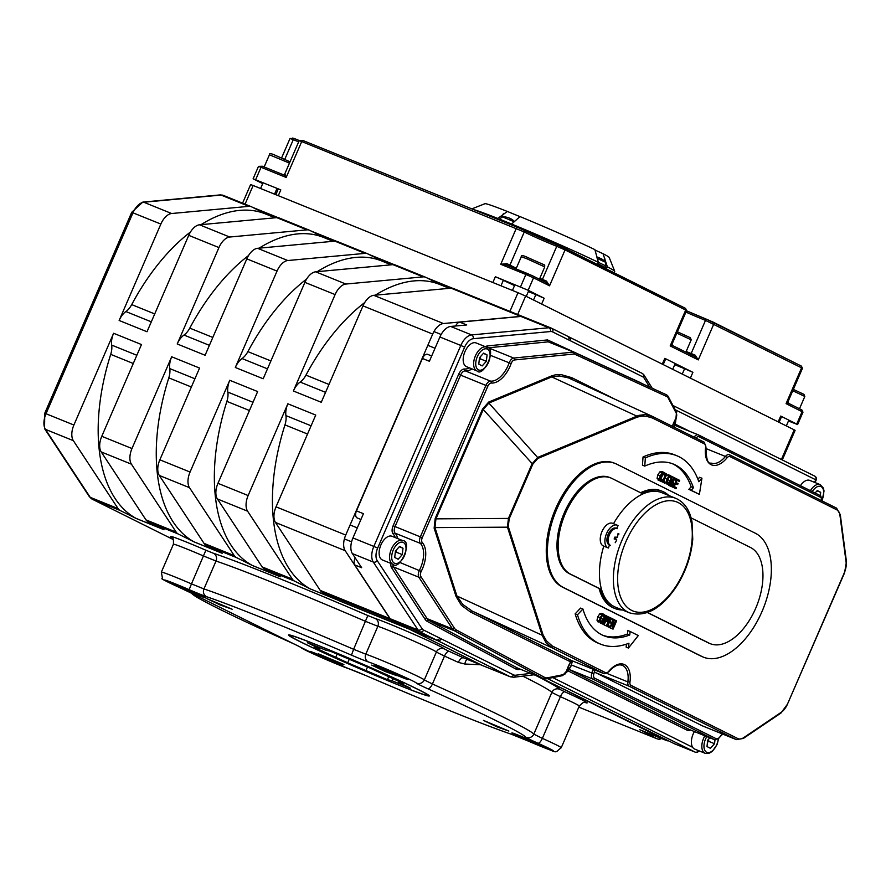 <?xml version="1.0" encoding="UTF-8"?>
<svg xmlns="http://www.w3.org/2000/svg" width="891" height="891" viewBox="0 0 891 891"><rect width="100%" height="100%" fill="white"/><g stroke="black" fill="none" stroke-linecap="round" stroke-linejoin="round"><path stroke-width="1.34" d="M567.701 336.275L551.184 328.066A15.047 8.331 112 0 1 551.518 328.222A3.007 2.506 116.5 0 1 552.643 331.92L568.681 339.905A3.007 2.506 -63.5 0 0 567.556 336.208L551.796 328.367M355.253 557.966A6.025 3.33 112 0 0 354.718 564.905L390.169 618.722A15.047 8.331 112 0 0 392.218 620.604L408.267 628.601L436.145 639.883A3.007 2.506 -63.5 0 0 439.664 638.056L439.675 638.034A162.541 89.991 -68 0 0 441.156 638.802A3.007 2.506 -63.5 0 1 437.637 640.629L509.986 676.67A3.007 2.506 -63.5 0 0 513.506 674.843L441.156 638.802M431.678 355.977L427.669 354.351A6.025 3.33 112 0 0 422.423 358.449L356.467 510.866L363.439 513.695L352.936 537.952A15.047 8.331 112 0 0 352.379 553.601L361.679 567.723L354.718 564.905M523.63 316.94A15.047 8.331 112 0 0 523.307 316.784A15.047 8.331 112 0 0 520.957 316.461L459.767 322.141L466.739 324.959L450.668 326.451A15.047 8.331 112 0 0 439.898 336.998L429.395 361.267L422.423 358.449M668.161 740.633A3.007 1.671 -68 0 1 667.092 740.766A3.007 1.671 -68 0 1 667.025 740.733L641.464 730.397A3.007 1.671 112 0 0 641.531 730.42A3.007 1.671 112 0 0 641.598 730.442M517.671 314.501L525.645 296.068L794.226 429.852L781.396 459.5M782.298 459.956L795.106 430.364L794.226 429.852M698.488 750.623A3.007 2.506 116.5 0 1 695.136 752.115A3.007 1.671 112 0 0 695.203 752.149L695.203 752.149A3.007 1.671 112 0 0 695.381 752.193M537.173 676.035L674.22 743.651A3.007 1.671 112 0 0 674.287 743.684A3.007 1.671 112 0 0 674.353 743.707M675.222 409.76L816.167 480.004A3.007 3.007 0 0 0 814.742 476.117L814.742 476.117A3.007 2.506 116.5 0 1 815.733 479.748L814.597 482.354M814.597 476.05A3.007 2.506 116.5 0 1 814.742 476.117L672.961 405.494L814.597 476.05M408.501 628.69A165.548 91.662 112 0 0 409.76 629.347L482.109 665.377A15.047 8.331 112 0 0 482.432 665.532A15.047 8.331 112 0 0 482.766 665.644M616.594 528.385A61.757 34.192 -68 0 1 618.098 525.679A12.229 6.772 112 0 0 617.251 525.2A12.229 6.772 112 0 0 606.381 533.999A12.229 6.772 112 0 0 608.074 547.876A12.229 6.772 112 0 0 608.43 547.998A61.757 34.192 -68 0 1 609.411 544.969M613.509 523.685A61.757 34.192 -68 0 1 661.857 492.69L675.79 498.336A61.757 34.192 112 0 0 621.951 540.302A61.757 34.192 112 0 0 629.458 612.819C645.619 617.407 661.155 608.843 676.057 587.136C685.68 572.122 691.249 556.14 692.753 539.2L692.029 522.081C689.812 510.086 684.399 502.168 675.79 498.336M629.458 612.819L615.514 607.183A61.757 34.192 -68 0 1 603.775 546.138A12.229 6.772 -68 0 1 603.43 545.994A12.229 6.772 -68 0 1 601.737 532.116A12.229 6.772 -68 0 1 612.607 523.318L617.251 525.2M453.697 288.628A15.047 8.331 112 0 0 453.374 288.484A15.047 8.331 112 0 0 451.024 288.161L520.734 316.372A15.047 8.331 -68 0 1 523.073 316.695A15.047 8.331 -68 0 1 523.184 316.739M520.734 316.372L443.473 323.533L373.763 295.322A15.047 8.331 112 0 0 362.993 305.88L432.692 334.08A15.047 8.331 -68 0 1 443.473 323.533M432.692 334.08L345.73 535.045L276.032 506.834A15.047 8.331 112 0 0 275.475 522.471L320.225 590.41A15.047 8.331 112 0 0 322.286 592.303L339.827 601.035A165.548 91.662 -68 0 1 338.558 600.389M275.475 522.471L345.173 550.683A15.047 8.331 -68 0 1 345.73 535.045M345.173 550.683L389.935 618.621L320.225 590.41M322.286 592.303L391.984 620.515A15.047 8.331 -68 0 1 389.935 618.621M391.984 620.515L408.033 628.5L310.447 589.007L294.409 581.021A15.047 8.331 -68 0 1 292.348 579.128L247.598 511.189A15.047 8.331 -68 0 1 248.144 495.541L287.849 403.79A15.047 8.331 -68 0 0 285.933 415.618L311.093 425.798M408.267 628.601A165.548 91.662 112 0 0 409.526 629.246L481.875 665.287L463.476 657.836A194.149 6.95 -156.6 0 0 449.153 651.343L444.286 648.926A39.126 1.403 -156.6 0 0 415.15 634.849A39.126 1.403 -156.6 0 0 375.133 618.477L367.827 615.536A194.149 6.95 -156.6 0 0 213.372 553.244L205.888 550.226A39.126 1.403 -156.6 0 0 172.052 537.596M536.939 675.935L667.025 740.733M571.688 660.61A1.504 1.214 -92 0 0 570.763 661.612L566.643 670.734A4.511 2.495 -68 0 1 563.312 674.643L547.687 677.784A13.543 7.496 -68 0 1 544.59 677.383L456.159 629.848A13.543 7.496 -68 0 1 454.41 628.177L420.842 576.51A4.511 2.495 -68 0 1 421.231 571.365A24.079 13.332 112 0 0 422.301 542.597A4.511 2.495 -68 0 1 422.278 537.663L487.822 386.204A4.511 2.495 -68 0 1 491.342 383.041A24.079 13.332 112 0 0 511.133 363.595A4.511 2.495 -68 0 1 514.553 359.953L574.261 353.994L573.615 352.101L513.717 358.059A1.504 1.203 84.3 0 1 514.553 359.953M571.61 660.565A6.025 3.33 -68 0 1 571.476 660.521A6.025 3.33 -68 0 1 571.343 660.465L472.141 611.048A1.504 1.247 -63.5 0 0 470.381 611.961L569.583 661.367A7.529 4.165 112 0 0 570.763 661.612A24.079 13.332 112 0 0 566.643 670.734M509.173 518.774L508.427 518.417L507.458 527.171A1.504 1.047 -17.8 0 0 508.304 526.648L509.173 518.774L532.762 464.256L537.808 458.464L637.154 417.155L641.431 416.108L646.265 416.231L652.479 418.035L704.625 443.974A4.511 2.495 -68 0 1 705.639 447.237A24.079 13.332 112 0 0 711.063 464.668A24.079 13.332 112 0 0 726.978 457.874A4.511 2.495 -68 0 1 729.963 456.593L836.827 509.83A13.543 7.496 -68 0 1 839.946 515.243L846.116 562.332A13.543 7.496 -68 0 1 844.356 572.69L787.455 704.18A13.543 7.496 -68 0 1 781.218 712.31L743.707 737.637A13.543 7.496 -68 0 1 737.837 738.572L630.973 685.346A4.511 2.495 -68 0 1 629.959 682.072A24.079 13.332 112 0 0 624.524 664.641A24.079 13.332 112 0 0 608.62 671.446A4.511 2.495 -68 0 1 605.635 672.716L552.375 646.031L546.484 640.907L542.998 634.726A1.504 1.047 162.2 0 1 542.151 635.25L546.005 642.745L552.943 648.258L472.141 611.048L462.696 604.376L456.927 596.001A1.504 1.047 -17.8 0 0 456.081 596.536L461.371 605.256L470.381 611.961M537.808 458.464A1.504 1.103 -112.6 0 0 537.618 457.473L532.016 463.91L508.427 518.417L435.944 518.852L434.975 527.606L507.458 527.171L542.151 635.25L456.927 596.001L434.975 527.606A1.504 1.047 -17.8 0 0 434.129 528.129L456.081 596.536M532.762 464.256L483.267 409.504L488.869 403.055A1.504 1.103 67.4 0 1 488.68 402.064L482.51 409.147L483.267 409.504L435.944 518.852L435.187 518.506L434.129 528.129M653.682 418.603A1.504 1.247 -63.5 0 0 653.125 416.743L645.541 414.582L638.914 415.34L537.618 457.473L488.869 403.055L551.741 376.915A1.504 1.103 67.4 0 1 551.551 375.924L488.68 402.064M572.133 379.432A1.504 1.247 116.5 0 1 571.766 377.684L561.174 374.621L555.394 374.821L551.551 375.924M637.154 417.155A1.504 1.103 -112.6 0 0 636.954 416.164L551.741 376.915L559.537 375.991L568.447 377.884L652.424 416.409L704.124 442.159A1.504 1.247 -63.5 0 0 704.057 442.125L653.27 416.821M695.214 355.208L694.857 356.634L672.605 345.552L670.177 345.92L698.266 359.908L695.214 355.208L691.16 353.515A1.504 1.014 -68.5 0 1 690.391 354.406M533.108 276.065L546.127 282.547L549.535 285.822L565.061 249.925L685.714 310.035L686.593 310.536L672.026 344.193L672.605 345.552L694.713 356.567L698.266 359.908L713.802 324.023A1.504 1.247 -63.5 0 0 713.234 322.163L707.008 319.446A24.079 0.858 23.4 0 1 686.493 310.781L706.964 319.423A1.504 1.014 -68.5 0 1 707.008 319.446M671.914 343.592L670.177 345.92L685.714 310.035A1.504 1.247 -63.5 0 0 685.146 308.175L564.638 248.155M685.914 312.106A22.576 0.813 -156.6 0 0 705.505 320.381L802.479 368.273L787.922 401.919L788.502 403.289L786.074 403.645L802.991 412.143L801.622 409.815A1.504 1.247 116.5 0 1 802.112 411.631L796.732 424.06L797.612 424.573L788.468 420.986M787.8 401.329L786.074 403.645L801.61 367.76A1.504 1.247 -63.5 0 0 801.042 365.911L713.379 322.241M284.853 173.79A1.504 1.504 -99 0 1 282.97 174.603L262.344 166.249A1.504 0.835 112 0 0 261.03 167.274L286.178 177.454L284.842 173.79L299.176 140.667L301.715 141.569A1.504 0.835 -68 0 1 303.029 140.544A1.504 0.835 -68 0 1 303.063 140.555L299.176 140.667M516.323 268.191A22.576 0.813 23.4 0 1 509.942 265.095L524.276 231.961L301.715 141.569L286.178 177.454L283.561 174.669M277.301 195.274A22.576 0.813 -156.6 0 0 277.212 195.229L500.976 285.799L503.37 280.275L495.363 276.722L528.151 290.266L533.531 277.847L549.535 285.822L546.473 281.111L545.971 282.469M510.02 266.498A1.504 1.359 -62.3 0 1 509.942 265.095L506.845 263.636L506.701 265.15M506.845 263.636L500.742 264.293L506.712 265.162M640.629 382.918A1.504 1.247 114.7 0 1 640.696 382.751L547.542 339.928L548.199 341.821L573.57 352.09M593.584 669.475L594.464 671.413A6.025 3.33 -68 0 0 595.522 672.616L629.213 686.248L736.089 739.485A15.047 8.331 112 0 0 736.412 739.63L743.395 738.416L780.906 713.078L787.432 704.224M554.703 647.345A1.504 1.247 116.5 0 1 552.943 648.258L603.875 673.629L571.343 660.465A1.504 1.247 -63.5 0 0 569.583 661.367M703.055 726.12A15.047 8.331 -68 0 1 702.721 725.998A15.047 8.331 -68 0 1 702.398 725.853L595.522 672.616M604.065 624.869L609.188 627.208L604.065 624.869L605.479 621.606M600.668 623.177L603.586 624.413L600.69 623.121M598.173 622.13L596.992 620.192L597.839 616.739L599.754 613.81L601.681 613.409L603.786 614.255M599.754 613.81L602.082 614.757L600.155 617.675L599.309 621.127L600.267 622.976L602.205 622.575L604.12 619.657L604.967 616.193L604.009 614.345L601.681 613.409M670.489 483.824L669.999 481.185M671.636 476.718L674.587 477.687M668.941 485.472L667.493 483.991M664.998 483.546L664.085 482.766M663.817 481.608L664.664 478.155L666.591 475.226L668.517 474.825L670.611 475.671M666.591 475.226L668.907 476.173L666.991 479.091L666.145 482.543L667.103 484.392L669.041 483.991L670.956 481.073L671.803 477.609L670.834 475.761L668.517 474.825M662.024 473.244L662.225 474.19L664.597 475.159L665.176 473.823L664.096 472.442L662.147 472.854L660.22 475.727L659.396 479.202L660.365 481.006L658.048 480.071L658.95 480.227L657.079 478.267L657.892 474.792L659.819 471.907L661.768 471.495L663.873 472.353M664.096 472.442L661.768 471.495M659.507 479.146L662.603 479.659L660.788 480.06L660.164 478.745L662.325 473.734L663.684 473.377L664.597 475.159M600.556 644.137L598.24 643.202A101.63 56.267 -68 0 1 575.152 613.843L580.587 608.085L582.914 609.021L577.479 614.79A101.63 56.267 112 0 0 600.556 644.137A101.63 56.267 112 0 0 628.935 643.246L628.456 648.058L638.301 635.55L630.104 631.463L629.759 634.971A92.597 51.266 -68 0 1 603.942 635.773A92.597 51.266 -68 0 1 582.914 609.021M602.795 635.272A92.597 51.266 112 0 0 627.431 634.036L627.776 630.527L630.104 631.463M628.456 648.058L626.139 647.111L626.429 644.148M644.761 466.093L642.444 465.158L643.035 456.983A101.63 56.267 -68 0 1 674.487 454.789L676.815 455.735A101.63 56.267 112 0 0 645.351 457.918L644.761 466.093A92.597 51.266 -68 0 1 673.429 464.1A92.597 51.266 -68 0 1 693.465 487.745L691.193 490.295L699.39 494.371L701.941 478.233L698.834 481.73A101.63 56.267 112 0 0 676.815 455.735M697.909 479.224L699.624 477.298L701.941 478.233M699.39 494.371L688.877 489.348L691.149 486.798A92.597 51.266 112 0 0 672.248 463.665M664.987 483.134L660.064 480.895L664.987 483.134L665.41 482.154L663.405 481.151L666.568 473.845L665.967 473.555L662.381 481.831M660.899 478.968L662.848 474.446M670.923 486.308L676.057 488.647L670.934 486.286M673.084 481.329L673.796 479.67M610.068 627.865L613.053 629.135L610.09 627.687M607.528 626.596L610.402 627.81L607.551 626.54M608.03 625.437L609.31 622.475M609.778 621.383L610.703 619.245M703.433 657.157L702.275 656.689A67.215 37.21 -68 0 1 700.816 656.032L562.299 587.035A67.215 37.21 -68 0 1 555.026 510.098A67.215 37.21 -68 0 1 614.189 463.086L615.347 463.554A67.215 37.21 112 0 0 556.184 510.565A67.215 37.21 112 0 0 563.457 587.503L701.974 656.5A67.215 37.21 112 0 0 703.433 657.157A67.215 37.21 112 0 0 762.596 610.157A67.215 37.21 112 0 0 755.323 533.219L616.806 464.222A67.215 37.21 112 0 0 615.347 463.554M528.151 290.266L544.156 298.24L535.859 294.609L533.531 299.989M535.257 300.857L661.735 363.862M663.294 364.374L665.688 358.85L664.809 358.338L692.886 372.327L684.589 368.696L682.261 374.086M683.998 374.944L777.631 421.588M779.191 422.1L781.574 416.576L780.705 416.075L796.732 424.06M142.816 202.09A3.007 2.406 84.7 0 1 143.752 202.235L221.013 195.062A3.007 2.406 84.7 0 0 220.077 194.917L142.816 202.09L131.712 212.325L160.859 224.064A15.047 8.331 -68 0 1 171.629 213.517L248.89 206.344A15.047 8.331 -68 0 1 251.24 206.667A15.047 8.331 -68 0 1 251.563 206.823L267.333 214.675M160.859 224.064L119.138 320.47L147.015 331.753L188.736 235.347L218.941 247.575A15.047 8.331 -68 0 1 229.722 237.028L306.972 229.856A15.047 8.331 -68 0 1 309.322 230.179A15.047 8.331 -68 0 1 309.645 230.324L325.415 238.187M218.941 247.575L177.22 343.971L205.108 355.264L246.818 258.858L277.023 271.087A15.047 8.331 -68 0 1 287.804 260.528L365.065 253.367A15.047 8.331 -68 0 1 367.404 253.69A15.047 8.331 -68 0 1 367.727 253.835L383.498 261.687M277.023 271.087L235.313 367.482L263.19 378.764L304.9 282.369L335.105 294.587A15.047 8.331 -68 0 1 345.886 284.04L423.147 276.878A15.047 8.331 -68 0 1 425.486 277.201A15.047 8.331 -68 0 1 425.82 277.346L441.58 285.198M245.058 204.173L253.144 185.495L250.605 184.593L242.575 203.159M253.144 185.495L518.005 292.694L509.93 311.371M262.689 183.635L253.111 178.801L280.81 189.883L278.27 188.981L275.887 194.494M525.645 296.068L518.005 292.694M397.141 675.779L385.313 671.569L371.714 665.098L397.141 675.779M203.282 596.447A18.065 0.646 23.4 0 1 205.921 597.972A18.065 0.646 23.4 0 1 189.081 591.39A18.065 0.646 23.4 0 1 172.765 583.627A18.065 0.646 23.4 0 1 184.793 588.16A18.065 0.646 23.4 0 1 203.282 596.447M340.217 664.207A18.065 0.646 23.4 0 1 342.857 665.733A18.065 0.646 23.4 0 1 326.028 659.162A18.065 0.646 23.4 0 1 309.712 651.388A18.065 0.646 23.4 0 1 321.729 655.921A18.065 0.646 23.4 0 1 340.217 664.207M405.461 677.984A18.065 0.646 23.4 0 1 408.1 679.51A18.065 0.646 23.4 0 1 391.272 672.939A18.065 0.646 23.4 0 1 374.955 665.165A18.065 0.646 23.4 0 1 386.972 669.698A18.065 0.646 23.4 0 1 405.461 677.984M343.904 664.53L332.076 660.331L318.477 653.849L343.904 664.53M542.407 745.745A18.065 0.646 23.4 0 1 545.036 747.282A18.065 0.646 23.4 0 1 528.207 740.699A18.065 0.646 23.4 0 1 511.891 732.937A18.065 0.646 23.4 0 1 523.919 737.458A18.065 0.646 23.4 0 1 542.407 745.745M508.884 731.066L497.055 726.867L483.457 720.396L508.884 731.066M232.161 609.244L220.322 605.034L206.734 598.563L232.161 609.244M418.146 689.434A76.76 2.751 23.4 0 1 429.351 695.938A76.76 2.751 23.4 0 1 357.814 667.972A76.76 2.751 23.4 0 1 288.461 634.971A76.76 2.751 23.4 0 1 339.56 654.217A76.76 2.751 23.4 0 1 418.146 689.434M427.758 688.732A6.025 2.395 -65.7 0 0 432.425 683.976L424.305 679.944A6.025 6.014 169.9 0 1 416.387 683.074A21.072 0.757 -156.6 0 0 427.758 688.732A182.109 6.515 23.4 0 1 525.89 737.291A21.072 0.757 -156.6 0 0 537.886 743.194A27.086 0.969 23.4 0 1 552.888 750.857A27.086 0.969 23.4 0 1 528.675 741.245L528.675 741.256A21.072 0.757 -156.6 0 0 511.211 734.184A182.109 6.515 23.4 0 1 366.335 675.757A21.072 0.757 -156.6 0 0 349.294 668.907A27.086 0.969 23.4 0 1 321.584 657.569A27.086 0.969 23.4 0 1 301.414 647.835A21.072 0.757 -156.6 0 0 290.043 642.177A182.109 6.515 23.4 0 1 191.921 593.618A21.072 0.757 -156.6 0 0 179.926 587.715A27.086 0.969 23.4 0 1 164.924 580.052A27.086 0.969 23.4 0 1 189.137 589.653L191.476 583.883A33.112 1.181 -156.6 0 0 161.349 572.133L173.411 544.245A33.112 1.181 23.4 0 1 203.549 555.995L216.023 561.04A188.124 6.738 23.4 0 1 365.678 621.406L377.851 626.295A33.112 1.181 23.4 0 1 411.72 640.15A33.112 1.181 23.4 0 1 436.367 652.056L444.498 656.099A188.124 6.738 23.4 0 1 458.364 662.392A6.025 2.885 114.5 0 1 463.476 657.836L482.198 665.432M458.364 662.392L464.868 664.029A6.025 3.007 94 0 1 467.185 659.362M464.857 658.404L464.166 658.137M464.868 664.029L480.449 664.719M229.767 380.29L257.644 391.572L217.95 483.323A15.047 8.331 112 0 0 217.393 498.96L262.143 566.91A15.047 8.331 112 0 0 264.204 568.792L280.242 576.778L252.365 565.495L236.327 557.51A15.047 8.331 -68 0 1 234.266 555.628L189.505 487.678A15.047 8.331 -68 0 1 190.061 472.041L229.767 380.29A15.047 8.331 -68 0 0 227.851 392.107L253.011 402.286M171.685 356.779L199.562 368.061L159.857 459.812A15.047 8.331 112 0 0 159.3 475.449L204.061 543.399A15.047 8.331 112 0 0 206.122 545.281L222.16 553.278L194.283 541.984L178.233 533.999A15.047 8.331 -68 0 1 176.184 532.116L131.423 464.166A15.047 8.331 -68 0 1 131.979 448.529L171.685 356.779A15.047 8.331 -68 0 0 169.769 368.596L194.929 378.775M113.603 333.267L141.48 344.55L101.774 436.3A15.047 8.331 112 0 0 101.218 451.937L145.979 519.887A15.047 8.331 112 0 0 148.029 521.77L164.078 529.766L136.189 518.484L120.151 510.487A15.047 8.331 -68 0 1 118.091 508.605L73.34 440.655A15.047 8.331 -68 0 1 73.897 425.018L113.603 333.267A15.047 8.331 -68 0 0 111.676 345.084L136.835 355.275M276.488 189.638A22.576 0.813 -156.6 0 0 277.769 190.139M503.37 280.275A22.576 0.813 -156.6 0 0 514.553 285.554M528.363 291.546A22.576 0.813 -156.6 0 0 535.859 294.609M356.467 510.866A6.025 3.33 112 0 0 357.191 517.938L360.944 519.453M459.767 322.141A6.025 3.33 112 0 0 455.624 325.995M163.755 529.61L136.2 518.451A165.548 91.662 112 0 1 110.707 354.362A15.047 8.331 112 0 0 111.676 345.084M221.848 553.122L194.294 541.962A165.548 91.662 112 0 1 168.8 377.873A15.047 8.331 112 0 0 169.769 368.596M119.138 320.47A15.047 8.331 -68 0 1 125.898 311.549A15.047 8.331 112 0 0 131.701 304.611A165.548 91.662 112 0 1 190.474 232.005M279.44 218.106A15.047 8.331 112 0 0 279.117 217.95A15.047 8.331 112 0 0 276.778 217.638L199.517 224.799A15.047 8.331 112 0 0 188.736 235.347M177.22 343.971A15.047 8.331 -68 0 1 183.98 335.049A15.047 8.331 112 0 0 189.783 328.122A165.548 91.662 112 0 1 248.556 255.517M337.533 241.617A15.047 8.331 112 0 0 337.199 241.461A15.047 8.331 112 0 0 334.86 241.138L257.599 248.311A15.047 8.331 112 0 0 246.818 258.858M235.313 367.482A15.047 8.331 -68 0 1 242.062 358.561A15.047 8.331 112 0 0 247.865 351.622A165.548 91.662 112 0 1 306.638 279.028M395.615 265.117A15.047 8.331 112 0 0 395.281 264.972A15.047 8.331 112 0 0 392.942 264.649L315.681 271.822A15.047 8.331 112 0 0 304.9 282.369M279.93 576.622L252.376 565.473A165.548 91.662 112 0 1 226.882 401.384A15.047 8.331 112 0 0 227.851 392.107M338.012 600.133L310.458 588.984A165.548 91.662 112 0 1 284.964 424.896A15.047 8.331 112 0 0 285.933 415.618M335.105 294.587L293.395 390.993A15.047 8.331 -68 0 1 300.156 382.072A15.047 8.331 112 0 0 305.958 375.133A165.548 91.662 112 0 1 364.72 302.539M293.395 390.993L321.272 402.275L362.993 305.88M451.024 288.161L373.763 295.322M287.849 403.79L315.737 415.072L276.032 506.834M449.298 288.316L439.753 284.463A165.548 91.662 112 0 0 375.278 295.188M594.932 250.026L603.029 253.69L607.372 266.832L606.771 268.213A78.263 2.807 -156.6 0 0 597.805 263.747L598.407 262.366L594.876 249.625A67.727 2.428 -156.6 0 0 520.01 216.591L510.911 224.688M496.966 219.041L507.347 211.457L520.099 216.68M507.347 211.457A67.727 2.428 -156.6 0 0 484.982 203.694L471.851 208.873M473.511 209.552A78.263 2.807 23.4 0 1 497.312 218.262M607.372 266.832A78.263 2.807 23.4 0 1 614.701 271.276A78.263 2.807 23.4 0 1 614.701 271.399L614.099 272.78M614.701 271.276L609.21 257.454A67.727 2.428 -156.6 0 0 603.029 253.69M514.118 221.77L502.513 216.892L499.383 219.075L511.267 223.897A78.263 2.807 23.4 0 1 598.407 262.366L606.003 265.986L605.457 262.21L597.17 258.39M608.33 616.873L609.967 617.53L606.392 625.816M610.068 618.989L612.351 619.913L612.774 618.933L609.967 617.53M608.664 622.219L610.803 623.087L611.226 622.107L609.166 621.083L610.146 618.811L612.351 619.913M609.188 627.208L609.622 626.228L607.406 625.137L608.742 622.063L610.803 623.087M607.684 619.468L606.905 620.57L605.323 620.392L606.749 617.084L607.907 618.042L607.684 619.468L606.014 618.788M605.49 620.002L606.905 620.57L605.735 620.593M603.586 624.413L604.922 621.328L607.139 621.395L608.319 619.746L608.642 617.496L606.571 615.837L602.984 624.123M604.722 615.091L606.571 615.837M603.508 619.345L600.69 622.029L600.779 617.986L602.227 615.67L603.597 615.302L604.221 616.661L603.508 619.345L601.18 618.399L601.893 615.714M600.088 620.325L601.18 618.399M604.009 614.345L602.082 614.757M668.45 484.381L671.135 486.363L668.807 485.428M669.72 483.267L670.411 483.546L669.809 484.927M670.767 481.496L672.972 482.9L672.972 484.448L671.368 485.328L670.411 483.546M671.112 480.706L672.315 482.12M668.684 485.361L672.505 486.141L673.663 484.581L672.917 479.581L674.409 478.734L675.278 480.26L673.028 479.347L675.311 480.282L675.89 478.968L674.788 477.765L672.248 479.38L671.892 481.017M674.788 477.765L672.36 476.774M670.333 480.761L667.515 483.445L667.615 479.403L669.063 477.086L670.433 476.718L671.046 478.077L670.333 480.761L668.005 479.815L668.729 477.13M666.925 481.741L668.005 479.815M670.834 475.761L668.907 476.173M662.225 474.19L664.552 475.126M660.287 479.458L661.835 480.082L660.788 480.06M661.278 481.162L660.365 481.006L662.069 480.995L662.603 479.659M575.152 613.843L577.479 614.79M627.431 634.036L629.759 634.971M643.035 456.983L645.351 457.918M688.877 489.348L691.193 490.295M691.149 486.798L693.465 487.745M664.82 473.088L665.967 473.555M675.612 478.467L676.837 478.968L673.251 487.243M676.937 480.416L679.22 481.34L679.644 480.36L676.837 478.968M675.534 483.657L677.661 484.515L678.084 483.535L676.024 482.51L677.004 480.238L679.22 481.34M676.057 488.647L676.481 487.667L674.275 486.564L675.601 483.49L677.661 484.515M610.402 627.81L613.498 620.671L612.384 628.801M612.752 618.978L613.431 619.256L609.845 627.542M614.255 619.835L616.082 620.582L613.242 627.13L614.278 619.679L613.431 619.256M613.053 629.135L616.639 620.849L616.082 620.582M388.621 676.948L387.44 679.666L347.724 662.815L314.545 647.501L319.178 648.592L307.362 642.701L325.727 650.14L330.361 651.232L370.088 668.094L403.267 683.408L398.633 682.317L410.45 688.197L392.073 680.769L387.44 679.666M392.909 678.842L392.073 680.769M367.482 667.036L366.09 670.244M349.138 659.518L347.724 662.815M337.076 654.194L335.896 656.923M319.591 647.657L319.178 648.592M300.824 641.943A75.245 2.695 -156.6 0 0 377.862 676.469A75.245 2.695 -156.6 0 0 427.97 695.336A75.245 2.695 -156.6 0 0 359.975 662.982A75.245 2.695 -156.6 0 0 289.842 635.573A75.245 2.695 -156.6 0 0 300.824 641.943M398.979 681.515L398.633 682.317M674.743 364.642A22.576 0.813 -156.6 0 0 684.589 368.696M614.968 608.531L613.81 608.063A63.205 34.994 -68 0 1 599.086 588.472L569.427 573.704A52.157 28.88 -68 0 1 563.791 513.984A52.157 28.88 -68 0 1 609.7 477.509L610.87 477.977A52.157 28.88 112 0 0 564.95 514.463A52.157 28.88 112 0 0 570.596 574.172L600.256 588.94A63.205 34.994 112 0 0 614.968 608.531A63.205 34.994 112 0 0 622.441 609.979M668.773 495.496A63.205 34.994 112 0 0 662.403 491.342A63.205 34.994 112 0 0 641.654 493.269L611.994 478.489A52.157 28.88 112 0 0 610.87 477.977M640.607 492.745A63.205 34.994 -68 0 1 661.233 490.874L662.403 491.342M647.568 612.518L709.113 643.168A52.157 28.88 112 0 0 710.238 643.681A52.157 28.88 112 0 0 756.158 607.205A52.157 28.88 112 0 0 750.512 547.486L691.071 517.883M710.238 643.681L709.08 643.213A52.157 28.88 -68 0 1 707.944 642.701L647.445 612.562M599.086 588.472L600.256 588.94M391.216 264.816L381.671 260.952A165.548 91.662 112 0 0 317.196 271.677M333.123 241.305L323.589 237.44A165.548 91.662 112 0 0 259.114 248.166M275.041 217.794L265.507 213.929A165.548 91.662 112 0 0 201.021 224.655M508.082 217.616A15.67 14.947 89.6 0 0 505.331 216.992A15.67 14.947 89.6 0 0 504.985 216.959L505.631 217.159A15.67 14.367 -58.8 0 1 508.616 217.783L509.318 218.072A15.67 4.355 108.8 0 1 509.975 218.952L511.679 219.709A15.67 6.148 -60.3 0 0 510.755 218.718L511.078 218.885M511.679 219.709L509.953 218.919M502.513 216.892L502.513 216.892A15.682 15.682 0 0 1 505.342 216.992M510.666 218.796A15.67 14.267 96.6 0 0 510.532 218.718L509.841 218.429A15.67 4.255 -60.8 0 0 509.674 218.44M596.758 257.042A15.67 14.367 -58.8 0 1 598.674 257.532L599.365 257.811A15.67 4.355 108.8 0 1 600.022 258.691L601.726 259.459A15.67 6.148 -60.3 0 0 600.812 258.457L601.124 258.624M598.128 257.354A15.67 14.947 89.6 0 0 596.736 256.964M600.723 258.535A15.67 14.267 96.6 0 0 600.579 258.457L599.888 258.167A15.67 4.255 -60.8 0 0 599.732 258.178M605.334 267.467L599.743 264.694M614.534 538.197L616.561 539.267A15.67 3.709 18.9 0 1 614.177 539.033L614.177 539.033A4.767 2.64 112 0 1 614.745 537.15L617.541 537.15A15.67 11.906 91.7 0 0 617.875 533.865A4.767 2.64 112 0 1 619 533.965L617.853 534.5M616.728 539.857A15.67 12.173 103 0 1 615.213 542.708M615.247 527.973A9.033 5.001 -68 0 1 616.049 528.174L617.285 528.675A9.033 5.001 112 0 0 616.483 528.474A9.033 5.001 112 0 0 608.776 536.56A9.033 5.001 112 0 0 610.513 545.415L609.277 544.913A9.033 5.001 -68 0 1 607.762 535.357A9.033 5.001 -68 0 1 615.247 527.973M798.492 408.256L796.398 407.209M685.402 351.923L681.693 350.074M538.643 278.816L535.948 277.48M704.881 735.799A12.797 7.083 112 0 0 703.656 738.182A12.797 7.083 112 0 0 705.16 753.318L694.713 749.086A12.797 7.083 -68 0 1 694.423 731.567M714.972 739.875L714.549 743.707L710.417 748.329L706.997 746.547L707.699 740.154L709.804 737.793M707.454 742.348L708.746 741.357L708.612 739.129M708.746 741.357L714.549 743.707M800.419 485.695A12.797 7.083 -68 0 1 809.741 480.394L820.199 484.626A12.797 7.083 112 0 0 810.409 490.663M815.076 492.99L817.27 490.551L820.689 492.333L820.333 495.608M817.002 490.841L820.689 492.333M392.898 564.226L382.451 559.994A12.797 7.083 -68 0 1 380.68 545.481A12.797 7.083 -68 0 1 392.04 536.282L402.498 540.514A12.797 7.083 112 0 0 391.394 549.09A12.797 7.083 112 0 0 392.898 564.226C399.391 571.32 413.446 540.826 402.498 540.514A12.797 7.083 112 0 1 402.843 540.67M398.154 559.236L394.735 557.454L395.437 551.061L399.569 546.439L402.999 548.221L402.286 554.614L398.154 559.236M395.192 553.255L396.484 552.264L396.35 550.037M396.484 552.264L402.286 554.614M399.313 546.729L402.999 548.221M476.952 370.901L466.505 366.669A12.797 7.083 -68 0 1 464.734 352.145A12.797 7.083 -68 0 1 476.095 342.946L486.553 347.178A12.797 7.083 112 0 0 475.449 355.765A12.797 7.083 112 0 0 476.952 370.901C483.445 377.996 497.501 347.501 486.553 347.178A12.797 7.083 112 0 1 486.898 347.334M482.209 365.911L478.79 364.129L479.492 357.725L483.624 353.114L487.054 354.896L486.341 361.289L482.209 365.911M479.247 359.919L480.539 358.939L480.405 356.712M480.539 358.939L486.341 361.289M483.368 353.404L487.054 354.896M523.307 316.784L551.184 328.066A15.047 8.331 112 0 0 548.845 327.754A3.007 2.406 84.7 0 1 550.504 331.541A12.04 6.671 -68 0 1 552.643 331.92M520.957 316.461L548.845 327.754L471.584 334.916A3.007 2.406 84.7 0 1 473.244 338.714L550.504 331.541M450.668 326.451L471.584 334.916A15.047 8.331 112 0 0 460.803 345.463L464.623 347.145A12.04 6.671 -68 0 1 473.244 338.714M439.898 336.998L460.803 345.463L373.841 546.417L377.661 548.099L464.623 347.145M352.936 537.952L373.841 546.417A15.047 8.331 112 0 0 373.284 562.054A3.007 2.339 -33.4 0 0 377.216 560.617A12.04 6.671 -68 0 1 377.661 548.099M352.379 553.601L373.284 562.054L418.046 630.004A3.007 2.339 -33.4 0 0 421.978 628.556L377.216 560.617M390.169 618.722L418.046 630.004A15.047 8.331 112 0 0 420.106 631.886A3.007 2.506 -63.5 0 0 423.615 630.071A12.04 6.671 -68 0 1 421.978 628.556M439.664 638.056L423.615 630.071M392.218 620.604L420.106 631.886L436.145 639.883M641.464 730.397L656.912 738.739L578.816 707.131L656.979 738.773A3.007 1.671 -68 0 1 656.912 738.739M248.89 206.344L221.013 195.062A15.047 8.331 -68 0 1 223.351 195.385L251.24 206.667M131.712 212.325L44.75 413.279L46.009 413.736L132.971 212.782A15.047 8.331 -68 0 1 143.752 202.235L171.629 213.517M44.75 413.279L44.55 428.649A3.007 2.339 -33.4 0 0 45.452 429.373A15.047 8.331 -68 0 1 46.009 413.736L73.897 425.018M44.55 428.649L89.3 496.588A3.007 2.339 -33.4 0 0 90.214 497.323L45.452 429.373L73.34 440.655M91.773 498.915A3.007 2.506 -63.5 0 0 92.274 499.205A15.047 8.331 -68 0 1 90.214 497.323L118.091 508.605M89.3 496.588L92.118 499.138L173.467 539.656L92.274 499.205L120.151 510.487M657.057 738.795A3.007 1.671 -68 0 1 656.979 738.773L659.318 739.441L661.545 738.528M660.599 738.138A3.007 2.506 116.5 0 1 657.747 738.94M547.609 678.63L695.136 752.115L674.22 743.651M652.223 388.253L643.959 374.955A3.007 2.328 148.1 0 1 643.725 377.483L649.695 387.084M569.338 337.099L642.166 373.374A3.007 2.506 116.5 0 1 643.302 377.082A3.007 1.671 -68 0 1 643.725 377.483M567.957 336.43A165.548 91.662 112 0 1 569.048 336.954A3.007 2.506 116.5 0 1 570.173 340.652L643.302 377.082M568.67 339.939A162.541 89.991 -68 0 1 570.173 340.652M436.312 639.938A165.548 91.662 112 0 0 437.637 640.629L409.76 629.347M482.109 665.377L509.986 676.67A15.047 8.331 112 0 0 510.309 676.815L513.817 677.249A3.007 2.395 -97 0 0 515.778 675.2A12.04 6.671 -68 0 1 513.506 674.843M530.646 673.384L515.778 675.2M692.641 747.304L552.721 677.594M625.772 541.984A58.739 32.522 -68 0 1 689.723 517.125A58.739 32.522 -68 0 1 649.35 610.446A58.739 32.522 -68 0 1 625.772 541.984M482.51 409.147L435.187 518.506M613.665 398.555L571.766 377.684M605.635 672.716A1.504 1.247 116.5 0 1 603.875 673.629A6.025 3.33 112 0 0 604.009 673.685L608.62 671.925C613.866 666.034 618.421 663.84 622.274 665.332A22.576 12.496 -68 0 1 627.854 681.893L606.894 673.407M802.479 368.273L801.12 365.945L706.964 319.423A1.504 1.014 -68.5 0 0 705.505 320.381L691.16 353.515A22.576 0.813 23.4 0 1 686.181 351.5M284.752 159.366L293.284 139.653A22.576 0.813 -156.6 0 0 298.674 141.836M281.578 157.974L290.02 138.461L293.284 139.653A1.504 0.635 -67.6 0 1 294.42 138.562A1.504 0.635 -67.6 0 1 294.453 138.573M282.881 174.569L262.377 166.272A1.504 0.835 112 0 0 262.344 166.249L258.49 166.372L261.03 167.274L255.65 179.704M546.473 281.111L542.43 279.418A1.504 1.014 -68.5 0 1 541.65 280.32M546.127 282.547L533.041 276.032A1.504 1.247 116.5 0 0 532.963 275.998L527.238 273.47A1.504 0.835 112 0 0 527.205 273.459A1.504 0.835 112 0 0 525.89 274.473L500.742 264.293L516.268 228.408A1.504 0.835 -68 0 1 517.582 227.383A1.504 0.835 -68 0 1 517.615 227.394L523.618 230.067A1.504 1.359 117.7 0 1 524.276 231.961A22.576 0.813 -156.6 0 0 556.764 246.295L542.43 279.418A22.576 0.813 23.4 0 1 539.801 278.371M517.548 227.372L303.063 140.555L517.582 227.383L558.234 245.337A1.504 1.014 -68.5 0 0 556.764 246.295L565.061 249.925A1.504 1.247 -63.5 0 0 564.493 248.077L558.278 245.348A24.079 0.858 23.4 0 1 523.808 230.168M641.442 383.297A7.529 4.165 112 0 0 640.696 382.751M689.912 431.444L675.367 424.194M689.589 729.606A6.025 3.33 -68 0 1 689.456 729.551A6.025 3.33 -68 0 1 689.322 729.495A1.504 1.247 -63.5 0 0 687.562 730.408A7.529 4.165 112 0 0 690.614 730.019M569.282 669.531L592.838 679.065L714.649 739.742L689.322 729.495L569.204 669.664M568.258 670.979L687.562 730.408M519.676 668.952A1.504 1.181 -101.4 0 0 519.509 669.419L520.4 669.241M487.822 347.924A6.025 3.33 -68 0 1 488.391 347.802L513.717 358.059A6.025 3.33 112 0 0 509.162 362.915A22.576 12.496 -68 0 1 490.607 381.136A6.025 3.33 112 0 0 485.918 385.358L420.374 536.816A6.025 3.33 112 0 0 420.396 543.399A22.576 12.496 -68 0 1 419.394 570.363A6.025 3.33 112 0 0 418.87 577.223L452.439 628.901A15.047 8.331 112 0 0 454.388 630.75L542.808 678.285A15.047 8.331 112 0 0 543.265 678.497L517.938 668.25A15.047 8.331 -68 0 1 517.493 668.038A1.504 1.247 -61.7 0 0 515.722 668.941A16.55 9.166 112 0 0 519.509 669.419M544.59 677.383A1.504 1.247 -61.7 0 1 542.808 678.285L517.493 668.038L429.061 620.504A1.504 1.247 -61.7 0 0 427.29 621.406L515.722 668.941M456.159 629.848A1.504 1.247 -61.7 0 1 454.388 630.75L429.061 620.504A15.047 8.331 -68 0 1 427.112 618.644A1.504 1.169 -33 0 0 425.141 619.368A16.55 9.166 112 0 0 427.29 621.406M454.41 628.177A1.504 1.169 -33 0 1 452.439 628.901L427.112 618.644L393.544 566.977A1.504 1.169 -33 0 0 391.572 567.701L425.141 619.368M420.842 576.51A1.504 1.169 -33 0 1 418.87 577.223L393.544 566.977A6.025 3.33 -68 0 1 392.942 564.237M390.893 563.413A7.529 4.165 112 0 0 391.572 567.701M397.754 538.587A22.576 12.496 112 0 0 395.069 533.141A1.504 1.214 -42.7 0 0 393.165 533.943A21.072 11.661 -68 0 1 395.248 537.574M422.301 542.597A1.504 1.214 -42.7 0 1 420.396 543.399L395.069 533.141A6.025 3.33 -68 0 1 395.047 526.57L393.131 525.735A7.529 4.165 112 0 0 393.165 533.943M422.278 537.663L395.047 526.57L460.591 375.111L458.676 374.265L393.131 525.735M487.822 386.204L460.591 375.111A6.025 3.33 -68 0 1 465.28 370.89A1.504 1.236 94.9 0 1 464.545 368.997A7.529 4.165 112 0 0 458.676 374.265M491.342 383.041A1.504 1.236 94.9 0 0 490.607 381.136L465.28 370.89A22.576 12.496 112 0 0 472.052 368.907M469.535 367.894A21.072 11.661 -68 0 1 464.545 368.997M548.243 341.832L488.391 347.802A1.504 1.203 84.3 0 1 487.555 345.908A7.529 4.165 112 0 0 485.517 346.755M547.542 339.928L487.555 345.908M592.793 669.152A22.576 12.496 -68 0 1 591.802 673.251A6.025 3.33 112 0 0 592.838 679.065A1.504 1.247 -63.5 0 0 594.598 678.162A4.511 2.495 -68 0 1 593.829 673.796A24.079 13.332 112 0 0 594.464 671.413M593.829 673.796L571.476 665.02M722.735 734.095L719.605 737.28A4.511 2.495 -68 0 1 716.409 738.839A1.504 1.247 -63.5 0 1 714.649 739.742A6.025 3.33 112 0 0 714.782 739.808L689.456 729.551M698.232 434.819L674.977 425.408L698.366 434.864A6.025 3.33 112 0 0 694.111 437.158M822.137 500.887L820.377 495.63L698.366 434.864A6.025 3.33 112 0 1 698.499 434.919A1.504 1.247 116.5 0 1 699.056 436.768L820.867 497.445A1.504 1.247 116.5 0 0 820.299 495.596L698.633 434.997M705.795 448.496L725.419 456.448A22.576 12.496 -68 0 1 710.996 463.042C707.799 464.178 706.118 458.832 705.962 446.981L704.124 442.159A1.504 1.247 -63.5 0 1 704.625 443.974M667.615 395.871A1.504 1.136 152.1 0 1 668.105 396.306L666.646 394.88A1.504 1.247 114.7 0 0 666.602 394.858L573.659 352.123L666.646 394.88A1.504 1.247 114.7 0 1 667.17 396.718A4.511 2.495 -68 0 1 667.938 397.475L676.358 413.402A4.511 2.495 -68 0 1 675.723 418.647A24.079 13.332 112 0 0 672.371 426.332M820.867 497.445A4.511 2.495 -68 0 1 821.87 500.809M696.016 438.116A4.511 2.495 -68 0 1 699.056 436.768M716.409 738.839L594.598 678.162M722.389 733.961A24.079 13.332 112 0 0 719.605 737.28M490.429 355.331L511.133 363.595M399.892 562.477L421.231 571.365M546.261 678.73A1.504 1.181 -101.4 0 0 547.687 677.784M543.265 678.497L546.818 678.786L562.444 675.645A1.504 1.181 -101.4 0 0 563.312 674.643M672.605 426.455L675.723 418.647M675.879 418.904L676.525 412.232A1.504 1.136 152.1 0 1 676.358 413.402M676.525 412.232L668.105 396.306A1.504 1.136 152.1 0 1 667.938 397.475M574.261 353.994L667.17 396.718M726.978 457.874A1.504 0.613 -140.7 0 0 725.419 456.448A6.025 3.33 112 0 1 729.272 454.688A6.025 3.33 112 0 1 729.395 454.744A1.504 1.247 -63.5 0 1 729.473 454.778L729.128 454.633M729.963 456.593A1.504 1.247 -63.5 0 0 729.473 454.778L836.337 508.015A1.504 1.247 -63.5 0 0 836.27 507.981L729.54 454.822M836.827 509.83A1.504 1.247 -63.5 0 0 836.337 508.015L840.28 514.586A1.504 0.891 -7.5 0 1 839.946 515.243M846.116 562.332A1.504 0.891 -7.5 0 0 846.45 561.664L840.28 514.586M787.455 704.18L844.568 572.824L846.45 561.664M781.218 712.31A1.504 0.969 56 0 1 780.906 713.078M743.707 737.637A1.504 0.969 56 0 1 743.395 738.416M737.837 738.572A1.504 1.247 116.5 0 1 736.089 739.485L702.398 725.853M630.973 685.346A1.504 1.247 116.5 0 1 629.213 686.248A6.025 3.33 112 0 1 627.854 681.893L629.959 682.072M542.998 634.726L508.304 526.648M801.544 409.782A1.504 1.247 116.5 0 1 801.622 409.815L788.502 403.278L801.544 409.782M686.593 310.536L685.224 308.208L558.234 245.337A1.504 1.014 -68.5 0 1 558.278 245.348M290.02 138.461L294.42 138.562L292.66 138.06M541.761 303.764L544.156 298.24M664.809 358.338L662.414 363.862M690.503 377.851L692.886 372.327M780.705 416.075L778.311 421.588M506.623 265.117L533.041 276.032A1.504 1.247 116.5 0 1 533.531 277.847L525.89 274.473L520.522 286.902M527.171 273.437L506.734 265.173M452.416 288.216L426.867 277.869M394.334 264.705L368.785 254.358M336.252 241.194L310.692 230.847M278.17 217.682L252.61 207.336M585.053 702.487A39.126 1.403 -156.6 0 0 564.883 691.839L559.748 689.311A194.149 6.95 -156.6 0 0 535.636 675.411M278.415 195.396L280.81 189.883M495.363 276.722L492.968 282.235M525.89 737.291A6.025 6.003 -35.8 0 0 533.798 734.139A188.124 6.738 -156.6 0 0 432.425 683.976L444.498 656.099A6.025 2.395 114.3 0 1 449.153 651.343M537.886 743.194A6.025 2.194 -65.8 0 0 542.363 738.361L533.798 734.139L551.83 692.452L560.406 696.673A6.025 2.194 114.2 0 1 564.883 691.839M511.211 734.184A6.025 5.524 108.7 0 0 511.668 734.373L528.675 741.256C561.519 753.541 552.576 754.22 561.241 747.727A33.112 1.181 -156.6 0 0 542.363 738.361L560.406 696.673A33.112 1.181 23.4 0 1 579.284 706.051C582.736 702.476 584.786 701.306 585.409 702.531M366.335 675.757L366.357 675.768C433.104 704.38 481.552 723.915 511.668 734.373M349.294 668.907A6.025 5.602 108.2 0 0 349.807 669.108L366.346 675.768M189.137 589.653A21.072 0.757 -156.6 0 0 206.601 596.714A6.025 5.524 -71.3 0 1 203.95 588.929L191.476 583.883L205.888 550.226M206.601 596.714A182.109 6.515 23.4 0 1 351.477 655.141L353.616 649.283A188.124 6.738 -156.6 0 0 203.95 588.929L216.023 561.04A6.025 5.524 108.7 0 0 213.372 553.244M351.477 655.141A21.072 0.757 -156.6 0 0 368.518 662.002A6.025 5.602 -71.8 0 1 365.789 654.183L353.616 649.283L367.827 615.536M368.518 662.002A27.086 0.969 23.4 0 1 396.228 673.329A27.086 0.969 23.4 0 1 416.387 683.074M444.286 648.926A6.025 6.014 169.9 0 0 436.367 652.056L424.305 679.944A33.112 1.181 -156.6 0 0 399.658 668.027A33.112 1.181 -156.6 0 0 365.789 654.183L377.851 626.295A6.025 5.602 108.2 0 0 375.133 618.477M559.748 689.311A6.025 6.003 -35.8 0 0 551.83 692.452A188.124 6.738 23.4 0 0 522.805 676.158M339.827 601.035L409.526 629.246M264.204 568.792L294.409 581.021M206.122 545.281L236.327 557.51M148.029 521.77L178.233 533.999M110.707 354.362L133.282 363.506M168.8 377.873L191.365 387.006M154.733 313.933L131.701 304.611M125.898 311.549L151.314 321.829M212.815 337.433L189.783 328.122M183.98 335.049L209.396 345.34M270.897 360.944L247.865 351.622M242.062 358.561L267.478 368.852M226.882 401.384L249.447 410.517M284.964 424.896L307.529 434.028M328.991 384.455L305.958 375.133M300.156 382.072L325.571 392.352M176.184 532.116L145.979 519.887M234.266 555.628L204.061 543.399M292.348 579.128L262.143 566.91M276.778 217.638L306.972 229.856M334.86 241.138L365.065 253.367M392.942 264.649L423.147 276.878M131.979 448.529L101.774 436.3M190.061 472.041L159.857 459.812M248.144 495.541L217.95 483.323M101.218 451.937L131.423 464.166M159.3 475.449L189.505 487.678M217.393 498.96L247.598 511.189M345.886 284.04L315.681 271.822M287.804 260.528L257.599 248.311M229.722 237.028L199.517 224.799M604.822 258.59L603.931 260.64M503.315 213.784L501.934 216.97M606.571 617.508L607.907 618.042M602.093 615.804L604.221 616.661M596.992 620.192L599.309 621.127M597.839 616.739L600.155 617.675M670.645 483.501L672.972 484.448M670.645 481.964L672.972 482.9M671.614 479.124L672.248 479.38M668.929 477.22L671.046 478.077M665.365 482.231L666.145 482.543M664.697 478.166L666.991 479.091M657.079 478.267L659.396 479.202M657.892 474.792L660.22 475.727M659.819 471.907L662.147 472.854M662.648 473.5L664.352 474.19M569.427 573.704L570.596 574.172M707.944 642.701L709.113 643.168M700.816 656.032L701.974 656.5M562.299 587.035L563.457 587.503M572.167 660.799A11.282 6.248 -68 0 1 565.952 672.816M514.497 221.48A15.682 15.682 0 0 0 510.788 218.729L510.521 219.175M617.864 534.232A4.266 2.361 -68 0 1 618.666 534.377M614.311 538.944A4.266 2.361 -68 0 1 614.846 537.173M792.767 390.737L804.818 396.45L803.938 394.345L793.335 389.4M676.815 333.123L691.216 339.839L690.347 337.722L677.394 331.786M526.57 258.613L544.757 266.899C542.207 263.168 552.375 268.648 527.895 257.599C523.084 255.294 520.879 255.004 521.28 256.742L526.57 258.613M290.032 161.806L276.043 155.658C271.232 153.352 269.026 153.074 269.427 154.8L289.464 163.109M675.79 419.06A11.282 6.248 -68 0 1 673.986 427.145M718.213 739.174A11.282 6.248 -68 0 1 708.211 752.65A11.282 6.248 -68 0 1 705.561 739.04A11.282 6.248 -68 0 1 706.841 736.59M820.533 484.782A12.797 7.083 112 0 0 820.199 484.626L823.362 488.045L824.03 490.986L822.237 500.196M812.28 491.598A11.282 6.248 -68 0 1 821.658 486.987A11.282 6.248 -68 0 1 822.282 499.461M393.299 549.947A11.282 6.248 -68 0 1 405.572 545.337A11.282 6.248 -68 0 1 397.72 563.223A11.282 6.248 -68 0 1 393.299 549.947M477.353 356.612A11.282 6.248 -68 0 1 489.627 352.012A11.282 6.248 -68 0 1 481.775 369.899A11.282 6.248 -68 0 1 477.353 356.612M639.627 729.684L667.092 740.766M220.077 194.917L223.351 195.385M674.287 743.684L695.203 752.149A3.007 3.007 0 0 0 698.967 750.812M643.959 374.955L642.311 373.44L567.623 336.275M815.065 482.543L816.167 480.004M513.817 677.249L534.077 674.777M482.432 665.532L510.309 676.815M571.476 660.521L604.009 673.685M719.661 737.703L714.782 739.808M566.91 670.723L562.444 675.645M702.721 725.998L736.412 739.63M294.42 138.562L299.253 140.522M253.111 178.801L258.49 166.372M299.799 646.833L318.867 656.377L349.807 669.108M190.318 592.66L299.944 646.877M161.349 572.133L162.541 578.76C159.756 578.07 165.526 581.043 179.848 587.681L190.462 592.704M173.411 544.245C173.645 539.289 173.099 536.995 171.774 537.373M579.284 706.051L561.241 747.727M797.612 424.573L802.991 412.143M650.541 732.502L657.435 735.287M279.117 217.95L309.322 230.179M337.199 241.461L367.404 253.69M395.281 264.972L425.486 277.201M453.374 288.484L523.073 316.695M658.204 480.138L660.532 481.084M603.43 545.994L608.074 547.876M565.094 673.986L571.098 666.023L572.445 660.91M505.72 217.181L505.008 216.959M499.383 219.075L499.038 219.877M601.692 259.426L599.999 258.668M605.457 262.21A15.682 15.682 0 0 0 600.846 258.468M606.003 265.986L605.368 267.456M614.356 538.999L614.901 537.184M616.65 539.289L614.545 538.164M788.836 420.129L786.33 425.92M804.818 396.45L799.494 408.757M675.233 363.528L672.716 369.331M691.216 339.839L685.881 352.168M514.942 284.641L512.436 290.444M528.775 290.577L526.269 296.38M521.28 256.742L516.012 268.926M544.757 266.899L539.434 279.217M263.09 182.711L260.584 188.502M277.045 188.357L274.539 194.16M269.427 154.8L264.159 166.985M674.22 427.257L676.135 418.425M705.16 753.318L708.746 753.452L712.377 751.38L717.155 744.364L718.547 738.917M357.291 527.895L350.085 524.977M351.6 541.828L344.394 538.91M441.145 334.481L433.939 331.563M435.031 348.247L427.825 345.329"/></g></svg>
